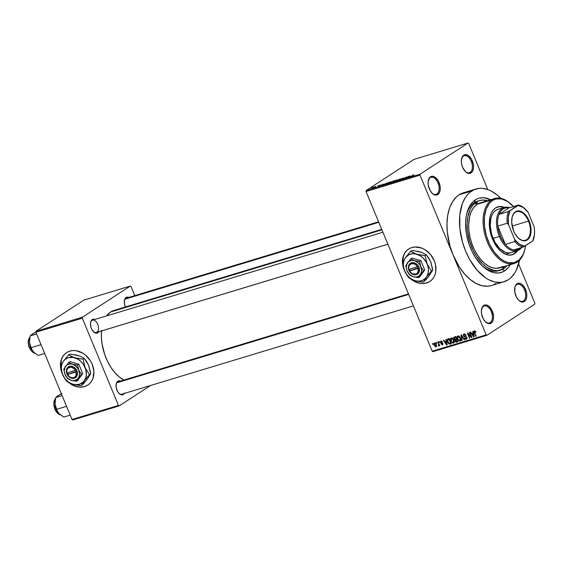 <?xml version="1.0" encoding="UTF-8"?>
<svg xmlns="http://www.w3.org/2000/svg" width="563" height="563" viewBox="0 0 563 563"><rect width="100%" height="100%" fill="white"/><g stroke="black" fill="none" stroke-linecap="round" stroke-linejoin="round"><path stroke-width="0.84" d="M490.183 322.627A8.881 5.187 73.2 0 0 491.274 311.592A8.881 5.187 73.2 0 0 483.448 306.363L483.765 305.435A9.691 5.658 -106.8 0 1 492.308 311.142A9.691 5.658 -106.8 0 1 491.119 323.176L490.183 322.627L488.522 323.134L490.183 322.627A8.881 5.187 -106.8 0 1 489.388 323A8.881 5.187 -106.8 0 1 485.264 321.698A8.881 5.187 73.2 0 0 490.183 322.627L491.119 323.176L492.702 321.29L493.484 318.341L493.343 314.773L491.499 309.474L488.283 305.793L485.911 304.9L483.765 305.435L482.885 306.223L481.4 310.276L481.534 313.837L483.385 319.144L485.433 321.867L488.973 323.718L491.119 323.176A9.691 5.658 -106.8 0 1 485.503 321.93A9.691 5.658 -106.8 0 1 481.597 309.038A9.691 5.658 -106.8 0 1 483.765 305.435L483.448 306.363A8.881 5.187 -106.8 0 1 484.236 305.998A8.881 5.187 -106.8 0 1 491.541 312.289A8.881 5.187 -106.8 0 1 490.183 322.627M436.902 194.003A8.881 5.187 73.2 0 0 438 182.968A8.881 5.187 73.2 0 0 430.167 177.739L430.491 176.81A9.691 5.658 -106.8 0 1 439.034 182.518A9.691 5.658 -106.8 0 1 437.838 194.552L436.902 194.003L435.241 194.502L436.902 194.003A8.881 5.187 -106.8 0 1 436.107 194.376A8.881 5.187 -106.8 0 1 431.983 193.074A8.881 5.187 73.2 0 0 436.902 194.003L437.838 194.552L439.421 192.666L440.203 189.717L440.069 186.149L438.218 180.843L435.009 177.169L432.63 176.275L430.491 176.81L429.611 177.598L428.119 181.645L428.26 185.213L430.104 190.519L432.159 193.243L434.509 194.819L436.818 195.002L437.838 194.552A9.691 5.658 -106.8 0 1 432.222 193.306A9.691 5.658 -106.8 0 1 428.316 180.413A9.691 5.658 -106.8 0 1 430.491 176.81L430.167 177.739A8.881 5.187 -106.8 0 1 430.962 177.366A8.881 5.187 -106.8 0 1 438.267 183.658A8.881 5.187 -106.8 0 1 436.902 194.003M470.175 172.362A8.881 5.187 73.2 0 0 471.266 161.328A8.881 5.187 73.2 0 0 463.433 156.099L463.757 155.17A9.691 5.658 -106.8 0 1 472.301 160.87A9.691 5.658 -106.8 0 1 471.104 172.911L470.175 172.362L468.515 172.862L470.175 172.362A8.881 5.187 -106.8 0 1 469.38 172.735A8.881 5.187 -106.8 0 1 465.256 171.433A8.881 5.187 73.2 0 0 470.175 172.362L471.104 172.911L472.688 171.025L473.476 168.077L473.335 164.509L471.491 159.202L468.275 155.529L464.778 154.719L462.877 155.958L461.393 160.005L461.526 163.573L462.561 167.204L465.425 171.602L467.783 173.179L470.084 173.362L471.104 172.911A9.691 5.658 -106.8 0 1 465.488 171.666A9.691 5.658 -106.8 0 1 461.59 158.773A9.691 5.658 -106.8 0 1 463.757 155.17L463.433 156.099A8.881 5.187 -106.8 0 1 464.229 155.726A8.881 5.187 -106.8 0 1 471.534 162.017A8.881 5.187 -106.8 0 1 470.175 172.362M523.449 300.987A8.881 5.187 73.2 0 0 524.547 289.952A8.881 5.187 73.2 0 0 516.714 284.723L517.038 283.794A9.691 5.658 -106.8 0 1 525.582 289.502A9.691 5.658 -106.8 0 1 524.385 301.536L523.449 300.987L521.795 301.494L523.449 300.987A8.881 5.187 -106.8 0 1 522.661 301.36A8.881 5.187 -106.8 0 1 518.537 300.058A8.881 5.187 73.2 0 0 523.449 300.987L524.385 301.536L525.969 299.65L526.75 296.701L526.616 293.133L524.772 287.827L521.556 284.153L519.177 283.259L517.038 283.794L516.158 284.582L514.948 287.053L514.807 292.197L516.651 297.503L518.706 300.227L522.246 302.078L524.385 301.536A9.691 5.658 -106.8 0 1 518.769 300.29A9.691 5.658 -106.8 0 1 514.864 287.397A9.691 5.658 -106.8 0 1 517.038 283.794L516.714 284.723A8.881 5.187 -106.8 0 1 517.51 284.357A8.881 5.187 -106.8 0 1 524.815 290.649A8.881 5.187 -106.8 0 1 523.449 300.987M408.717 248.973A19.381 15.518 -123 0 0 402.622 262.238M420.392 283.302L417.106 282.45L411.63 279.389A19.381 15.518 -123 0 0 426.712 282.907L426.55 283.013A19.381 15.518 57 0 1 410.842 278.988M429.935 281.416L429.773 281.521A19.381 15.518 57 0 0 433.327 258.72A19.381 15.518 57 0 0 411.856 247.53L409.055 248.762L406.648 250.626L404.727 253.054L403.354 255.954L402.475 262.696L402.995 266.285L404.48 270.606A19.381 15.518 57 0 1 408.632 249.022A19.381 15.518 57 0 1 411.856 247.53L414.931 246.981L421.462 247.987L424.657 249.5L430.308 254.272L434.263 260.711L435.41 264.258L435.811 271.338L435.051 274.589L433.679 277.489L431.758 279.917L429.351 281.781L426.55 283.013L423.475 283.562L420.23 283.407L413.749 281.043L410.765 278.924M124.317 393.438A7.27 4.244 -106.8 0 1 123.339 394.466L122.516 393.98L123.339 394.466L124.529 393.051M117.829 381.165A7.27 4.244 -106.8 0 1 120.573 381.067L118.596 380.827L117.167 381.756L116.267 383.6L116.154 387.464L117.54 391.44L119.082 393.488L121.735 394.874L123.339 394.466A7.27 4.244 -106.8 0 1 119.131 393.537A7.27 4.244 -106.8 0 1 116.203 383.867A7.27 4.244 -106.8 0 1 117.829 381.165L117.505 382.094L117.829 381.165M96.871 332.269A6.46 3.772 73.2 0 0 97.666 324.246A6.46 3.772 73.2 0 0 91.973 320.438L92.29 319.51A7.27 4.244 -106.8 0 1 95.034 319.418L93.057 319.172L91.107 320.924L90.516 323.141L90.932 327.194L92.001 329.791L94.415 332.55L97.04 333.155L97.8 332.817L96.977 332.332L97.8 332.817L98.989 331.403M98.778 331.783A7.27 4.244 -106.8 0 1 97.8 332.817A7.27 4.244 -106.8 0 1 93.592 331.881A7.27 4.244 -106.8 0 1 90.664 322.212A7.27 4.244 -106.8 0 1 92.29 319.51L91.973 320.438A6.46 3.772 -106.8 0 1 92.55 320.171L382.917 232.237M126.126 297.503A7.27 4.244 -106.8 0 1 128.871 297.405L126.126 297.503L124.564 299.938L124.458 303.802L125.422 306.962A7.27 4.244 -106.8 0 1 124.5 300.199A7.27 4.244 -106.8 0 1 126.126 297.503L125.809 298.432L126.126 297.503M478.522 200.914A36.342 21.218 73.2 0 0 474.327 202.68L475.292 199.893A38.763 22.626 -106.8 0 1 490.64 199.731M479.458 200.59A36.342 21.218 -106.8 0 1 487.445 200.702L482.104 200.09L478.064 201.104L472.913 205.066L470.274 209.183L467.754 217.191L467.135 223.448L467.389 230.168L469.394 240.535L473.166 250.451L476.516 256.397L482.463 263.73L486.819 267.291L493.533 270.31L497.875 270.655L503.765 268.635L507.108 265.63A36.342 21.218 -106.8 0 1 503.765 268.635A36.342 21.218 -106.8 0 1 500.521 270.156A36.342 21.218 -106.8 0 1 470.64 244.419A36.342 21.218 -106.8 0 1 476.207 202.11A36.342 21.218 -106.8 0 1 479.458 200.59L477.572 201.16A36.342 21.218 -106.8 0 0 474.327 202.68L476.207 202.11L474.327 202.68A36.342 21.218 73.2 0 0 466.403 215.27A36.342 21.218 -106.8 0 1 474.327 202.68L475.292 199.893A38.763 22.626 -106.8 0 0 466.607 214.299A38.763 22.626 -106.8 0 0 482.224 265.877L482.224 265.877A38.763 22.626 -106.8 0 0 504.687 270.859L508.206 267.707L510.303 264.659A38.763 22.626 -106.8 0 1 504.687 270.859L502.309 269.459L504.687 270.859L502.71 271.929L498.403 273.006L493.772 272.64L486.608 269.424L481.963 265.616L475.615 257.798L472.047 251.457L469.169 244.504L466.368 233.497L465.608 222.652L466.27 215.981L467.846 210.048L470.267 205.094L473.455 201.301L477.269 198.816L479.373 198.099L483.863 197.74L490.978 199.907M463.419 192.792L459.063 194.819L456.769 196.586L452.786 201.329L449.76 207.522L447.789 214.932L446.966 223.279L447.303 232.23L449.978 246.052L453.095 255.011L420.026 175.17L366.049 191.519L432.187 351.192L486.165 334.844L486.875 335.323L534.751 304.182L486.875 335.323L432.905 351.664L432.187 351.192L432.905 351.664L486.875 335.323L486.165 334.844L453.095 255.011A48.453 28.284 73.2 0 0 491.478 285.554L504.033 281.746A48.453 28.284 -106.8 0 1 464.186 247.431A48.453 28.284 -106.8 0 1 471.618 191.019L459.063 194.819A48.453 28.284 73.2 0 0 453.095 255.011L420.026 175.17L366.049 191.519L432.187 351.192L486.165 334.844L453.095 255.011L459.471 267.2L464.63 274.047L470.274 279.551L476.192 283.506L482.16 285.758L487.952 286.215L491.506 285.54M519.522 260.212A48.453 28.284 -106.8 0 1 508.361 279.727A48.453 28.284 -106.8 0 1 504.033 281.746M381.721 229.345L113.965 310.431A37.151 21.69 73.2 0 0 110.651 311.979A37.151 21.69 73.2 0 0 106.548 315.927L110.651 311.979L381.918 229.831L110.651 311.979L114.563 310.262M101.537 330.945A37.151 21.69 73.2 0 0 123.937 380.053L119.243 376.943L114.915 372.72L110.96 367.47L107.54 361.397L104.781 354.732L102.1 344.19L101.389 337.188L101.579 330.523M125.809 298.432A6.46 3.772 73.2 0 0 124.437 300.529A6.46 3.772 -106.8 0 1 125.809 298.432A6.46 3.772 -106.8 0 1 126.386 298.158L378.589 221.787M116.133 384.198A6.46 3.772 -106.8 0 1 117.505 382.094A6.46 3.772 -106.8 0 1 118.082 381.82L408.456 293.886M66.687 352.551A19.381 15.518 -123 0 0 60.586 365.823M78.356 386.88L75.076 386.028L69.594 382.967A19.381 15.518 -123 0 0 84.682 386.485L84.52 386.591A19.381 15.518 57 0 1 68.806 382.566M87.898 384.993L87.737 385.099A19.381 15.518 57 0 0 91.297 362.298A19.381 15.518 57 0 0 69.819 351.108L67.025 352.339L64.618 354.204L62.69 356.632L61.325 359.532L60.445 366.274L60.966 369.863L62.444 374.184A19.381 15.518 57 0 1 66.603 352.6A19.381 15.518 57 0 1 69.819 351.108L72.901 350.559L76.146 350.714L82.627 353.078L85.611 355.204L90.509 360.918L92.233 364.289L93.901 371.425L93.015 378.174L91.649 381.067L89.721 383.494L87.314 385.359L84.52 386.591L81.438 387.14L78.194 386.985L71.719 384.62L68.728 382.502M436.473 343.24L436.17 342.501L436.564 342.381L436.874 343.12L436.473 343.24L436.874 343.12L436.564 342.381L436.17 342.501L436.473 343.24L436.825 343.008L436.473 343.24M438.873 345.992L439.429 344.95L439.323 345.781L439.724 345.661L438.162 341.896L437.768 342.015L438.57 343.965L438.929 343.733L438.57 343.965L437.768 342.015L438.162 341.896L439.724 345.661L439.077 345.175L438.964 345.942L438.408 345.9L438.57 343.965L438.408 345.9L438.943 345.956M439.21 342.41L438.908 341.671L439.302 341.551L439.612 342.29L439.21 342.41L439.612 342.29L439.302 341.551L438.908 341.671L439.21 342.41L439.562 342.177L439.21 342.41M442.504 344.894L442.954 343.543L440.766 342.29L441.702 341.129L441.068 341.544L442.342 341.917L440.871 341.002L440.407 342.508L440.773 341.03L441.716 341.136L442.342 341.917L441.068 341.544L440.864 342.466L442.532 342.966L443.074 343.979L442.314 344.929L441.132 344.099L442.265 344.359L442.588 343.747L440.97 343.24L440.407 342.508L442.335 343.472L442.265 344.359L441.132 344.099L442.75 344.774M446.142 341.22L445.847 339.566L446.262 339.44L447.191 344.985L446.776 345.112L443.355 340.319L443.771 340.193L444.763 341.635L446.142 341.22L444.763 341.635L443.771 340.193L443.355 340.319L446.776 345.112L447.191 344.985L446.262 339.44L445.847 339.566L446.142 341.22L446.522 340.974L446.142 341.22M452.054 338.067L450.442 338.989L450.815 340.967L451.174 340.735L450.815 340.967L453.454 343.163L453.961 342.832L453.454 343.163C454.425 342.48 454.566 341.417 453.869 339.975L452.743 338.321L451.259 337.856L453.095 338.673L454.179 340.904L453.933 342.867L452.188 342.881L450.499 339.982L450.977 337.983M457.818 335.865L457.001 337.005L458.613 336.069L457.001 337.005L457.374 338.982L457.733 338.75L457.374 338.982L460.013 341.178L460.527 340.847L460.013 341.178C460.984 340.488 461.125 339.426 460.428 337.983L459.302 336.329L457.818 335.865L459.485 336.505L460.745 338.912L460.499 340.875L458.746 340.889L457.121 338.243L457.536 335.991M474.468 330.826L474.285 332.824L474.637 332.599L474.285 332.824L475.735 336.336L476.136 336.217L474.433 331.952L475.299 331.044L474.7 331.431L476.002 332.177L475.249 331.002L474.468 330.826L475.249 331.002L476.002 332.177L475.629 332.36L474.855 331.417L474.426 331.867L476.136 336.217L475.735 336.336L474.074 332.247L474.271 330.917M473.068 333.064L472.772 331.41L473.194 331.283L474.123 336.829L473.701 336.956L470.281 332.17L470.703 332.043L471.688 333.479L473.068 333.064L471.688 333.479L470.703 332.043L470.281 332.17L473.701 336.956L474.123 336.829L473.194 331.283L472.772 331.41L473.068 333.064L473.448 332.817L473.068 333.064M471.147 336.568L469.429 332.423L469.831 332.304L471.97 337.476L471.548 337.61L468.142 333.972L469.859 338.117L469.465 338.243L467.318 333.064L467.747 332.937L471.147 336.568L467.747 332.937L467.318 333.064L469.465 338.243L469.859 338.117L468.142 333.972L471.548 337.61L471.97 337.476L469.831 332.304L469.429 332.423L471.147 336.568L471.498 336.336L471.147 336.568M466.354 339.257L466.861 338.926L466.354 339.257L466.903 337.497L463.856 335.717L465.094 334.07L464.299 334.584L466.115 335.274L465.756 335.506L466.129 335.316L464.081 333.972L463.462 335.844L463.821 335.611L463.462 335.844L463.349 334.661L463.842 334.063L464.989 334.021L465.974 334.992L465.756 335.506L464.398 334.563L463.771 335.435L464.278 336.231L466.628 337.005L467.065 338.335L466.354 339.257L465.277 339.074L464.51 338.074L466.234 338.602L466.263 337.209L464.229 336.765L463.462 335.844L464.581 336.892L466.157 337.11L466.495 337.596L466.094 338.652L464.51 338.074L466.65 339.123M461.801 340.559L460.907 335.006L461.301 334.886L464.623 339.707L464.215 339.827L461.379 335.548L462.216 340.432L461.801 340.559L462.216 340.432L461.379 335.548L464.215 339.827L464.623 339.707L461.301 334.886L460.907 335.006L461.801 340.559L462.195 340.305L461.801 340.559M454.496 336.948L453.912 338.835L454.271 338.602L453.806 338.532L453.933 337.265L455.734 336.575L457.881 341.748L456.178 342.191L455.284 341.642L454.981 339.939L453.912 338.835L454.981 339.939L455.003 341.157L456.635 342.121L457.881 341.748L455.734 336.575L454.116 337.117M448.007 338.912C447.008 339.524 446.86 340.545 447.578 341.987L447.93 341.755L447.402 341.537L447.254 339.51L449.175 338.56L451.315 343.733L449.527 344.169L448.331 343.339L447.578 341.987L449.527 344.169L451.315 343.733L449.175 338.56L447.627 339.081M436.072 346.836L436.374 344.556L434.453 342.944L434.164 345.267L434.523 345.035L434.164 345.267L433.841 343.902L434.319 342.994L435.748 343.472L436.684 345.893L435.783 346.878L434.312 345.583L436.283 346.745M432.708 344.38L432.398 343.641L432.799 343.521L433.109 344.26L432.708 344.38L433.109 344.26L432.799 343.521L432.398 343.641L432.708 344.38L433.06 344.148L432.708 344.38M534.85 303.175L518.636 264.026L534.85 303.175L534.751 304.182L534.85 303.175M487.776 189.527L468.712 143.502L487.776 189.527M420.125 174.171L468.001 143.03L414.03 159.371L366.154 190.512L420.125 174.171L468.001 143.03L468.712 143.502L468.001 143.03L414.03 159.371L366.154 190.512L420.125 174.171L420.026 175.17L420.125 174.171M374.874 186.74L375.676 186.36L374.874 186.74M375.803 186.691L374.029 187.549L375.803 186.691M377.611 185.917L378.42 185.53L377.611 185.917M378.413 185.748L380.553 184.938L378.674 185.889M383.762 184.207L380.905 185.762L382.467 184.305L383.762 184.207L382.467 184.305L380.905 185.762L383.762 184.207M390.433 181.877L390.975 182.032L388.85 183.264L387.02 183.587L390.433 181.877L387.443 183.292C386.584 183.819 386.612 183.981 387.52 183.77L391.137 181.821M396.999 179.893L397.654 179.928L395.838 181.075L393.46 181.708L396.999 179.893L394.001 181.3C393.143 181.835 393.171 181.997 394.079 181.786L397.696 179.829M413.65 174.847L409.864 176.993L414.072 174.79M410.694 176.05L407.83 177.612L409.4 176.149L410.694 176.05L409.4 176.149L407.83 177.612L410.694 176.05M406.268 177.887L408.942 176.282L406.099 178.133L405.677 178.26L406.268 177.289L403.594 178.893L406.43 177.049L406.859 176.916L406.268 177.887L406.859 176.916L406.43 177.049L403.594 178.893L406.268 177.289L405.677 178.26L406.099 178.133L408.541 176.409L406.268 177.887M401.194 178.907L403.96 177.943L401.651 178.745L402.545 178.858L401.201 179.59L399.772 179.977L402.073 179.041L401.194 178.907L402.109 178.978L400.42 179.864L402.334 179.013L401.595 178.781L403.629 178.218L401.123 179.161M395.93 181.216L400.413 178.872L398.752 180.357L399.906 179.14L395.93 181.216L399.906 179.14L398.752 180.357L400.019 178.985L395.93 181.216M391.559 181.842L394.846 180.554L392.01 182.398L390.152 182.898L391.461 181.905L390.384 182.644L392.01 182.398L394.846 180.554L391.412 182.123M384.17 184.284L388.287 182.539L385.444 184.39L383.579 184.903L384.072 184.347L383.748 184.882L385.444 184.39L388.287 182.539L384.17 184.284M371.432 188.014L374.156 186.937L371.496 188.359M500.5 270.163L498.642 270.726A36.342 21.218 -106.8 0 1 481.52 265.18A36.342 21.218 73.2 0 0 499.571 270.402M493.336 284.864L495.806 283.527M134.775 295.617L131.01 286.532L134.775 295.617M83.859 300.121L35.983 331.262L82.423 317.201L130.299 286.06L83.859 300.121L130.299 286.06L131.01 286.532L130.299 286.06L82.423 317.201L82.325 318.208L35.884 332.269L72.015 419.498L118.455 405.43L82.325 318.208L82.423 317.201L35.983 331.262L83.859 300.121M72.726 419.97L119.166 405.909L150.567 385.486L119.166 405.909L118.455 405.43L82.325 318.208L35.884 332.269L35.983 331.262L35.884 332.269L72.015 419.498L72.726 419.97L72.015 419.498L118.455 405.43L119.166 405.909L72.726 419.97M87.737 385.099A19.381 15.518 57 0 1 84.52 386.591L84.682 386.485A19.381 15.518 -123 0 0 87.828 385.043M81.6 387.034L84.682 386.485L87.476 385.254M64.78 354.099L62.852 356.527L61.487 359.426L60.607 366.168M122.403 393.917A6.46 3.772 -106.8 0 1 121.826 394.191A6.46 3.772 -106.8 0 1 118.892 393.298A6.46 3.772 73.2 0 0 122.403 393.917M387.886 244.229L96.294 332.536A6.46 3.772 -106.8 0 1 93.352 331.642A6.46 3.772 73.2 0 0 96.59 332.423M90.601 322.543A6.46 3.772 -106.8 0 1 91.973 320.438A6.46 3.772 73.2 0 0 90.601 322.543M466.924 192.131L464.165 192.581M366.049 191.519L366.154 190.512L366.049 191.519M475.946 188.999L463.391 192.799A48.453 28.284 73.2 0 0 459.063 194.819L471.618 191.019A48.453 28.284 -106.8 0 1 475.946 188.999A48.453 28.284 -106.8 0 1 500.781 198.324L497.15 194.995L491.232 191.04L488.241 189.696L482.329 188.338L479.472 188.331L474.088 189.682L469.317 192.785L467.22 194.96L465.341 197.529L462.307 203.722L459.781 215.207L459.858 228.43L462.526 242.252L465.643 251.211L469.697 259.557L477.178 270.247L485.763 277.932L488.747 279.705L494.715 281.957L500.5 282.415L503.259 281.964L508.361 279.727L510.655 277.96L514.638 273.224L516.278 270.289L519.635 259.613M481.527 309.368A8.881 5.187 -106.8 0 1 483.448 306.363A8.881 5.187 73.2 0 0 481.527 309.368M428.253 180.737A8.881 5.187 -106.8 0 1 430.167 177.739A8.881 5.187 73.2 0 0 428.253 180.737M461.519 159.097A8.881 5.187 -106.8 0 1 463.433 156.099A8.881 5.187 73.2 0 0 461.519 159.097M514.8 287.728A8.881 5.187 -106.8 0 1 516.714 284.723A8.881 5.187 73.2 0 0 514.8 287.721M117.505 382.094A6.46 3.772 73.2 0 0 116.133 384.191M429.773 281.521A19.381 15.518 57 0 1 426.55 283.013L426.712 282.907A19.381 15.518 -123 0 0 429.858 281.465M423.636 283.456L426.712 282.907L429.513 281.676M406.81 250.521L404.888 252.949L403.516 255.848L402.636 262.59M493.603 314.464L493.012 314.499L493.547 314.098M410.23 176.303L408.337 177.436L410.23 176.303M406.416 177.648L406.268 177.289L406.416 177.648M403.629 178.218L403.263 177.992M402.334 179.013L401.595 178.781M400.068 179.681L400.42 179.864M394.001 181.3L394.001 181.3C393.143 181.835 393.171 181.997 394.079 181.786M396.725 180.463L394.445 181.666L393.917 181.553L394.396 181.187L397.189 180.076L394.41 181.575M390.384 182.644L390.764 182.778M391.243 182.518L392.791 181.758L390.828 182.496M392.334 181.779L394.114 180.892L393.164 181.645L391.961 181.715L394.114 180.892L391.961 181.715M387.443 183.292L387.443 183.292C386.584 183.819 386.612 183.981 387.52 183.77M390.159 182.454L387.886 183.651L387.358 183.538L387.83 183.172L390.631 182.067L387.851 183.559M384.163 184.643L387.604 182.989L384.564 184.171M383.297 184.46L381.411 185.593L383.297 184.46M379.413 185.755L379.061 185.642M373.677 187.324L373.635 186.965M373.276 187.444L371.798 188.162M396.669 180.104L393.917 181.553M390.103 182.095L387.358 183.538M373.325 187.162L371.847 187.88M474.433 331.952L474.7 331.431M474.102 336.695L473.701 336.956L474.102 336.695M473.187 333.711L473.441 335.33L473.828 335.069L473.659 336.364L474.004 336.139L473.659 336.364L472.075 334.042L473.504 333.12L472.075 334.042L473.56 333.465L472.075 334.042L473.659 336.364L473.187 333.711M471.921 337.364L471.548 337.61L471.921 337.364M468.5 333.739L468.142 333.972L468.5 333.739M469.816 338.011L469.465 338.243L469.816 338.011M465.052 334.049L464.299 334.584M467.065 338.067L466.094 338.652M466.847 337.371L466.495 337.596L466.847 337.371M466.516 336.871L466.157 337.11L466.516 336.871M466.03 336.526L465.383 336.956L466.03 336.526M465.341 336.4L464.581 336.892L465.341 336.4M460.64 339.996L461.027 340.136M460.027 338.096L459.76 340.573L458.437 339.996L457.782 338.877L458.071 336.47L458.817 335.984L458.071 336.47L460.027 338.096L460.379 337.87L460.027 338.096L458.528 336.456L457.543 336.984L457.846 339.025L459.063 340.495L460.309 340.045L460.027 338.096M458.782 335.97L458.071 336.47M457.74 341.41L456.635 342.121L457.74 341.41M455.439 340.122L455.368 340.946L455.439 340.122L456.86 339.285L455.84 339.946L456.586 339.721L457.226 341.262L455.368 340.946L455.706 341.438L457.226 341.262L456.586 339.721L456.945 339.489L455.84 339.946M456.621 340.101L456.607 338.884M456.178 339.158L454.981 339.939L456.178 339.158M455.347 337.089L455.347 336.688M455.368 336.568L455.361 337.167M456.572 338.947L456.473 339.461M456.832 339.215L455.53 340.059M454.355 337.744L454.841 339.348L456.34 339.116L455.587 337.3L456.34 339.116L456.692 338.884L455.551 339.348L454.313 338.708L454.355 337.744L455.847 336.836L454.742 337.554M455.826 336.787L454.524 337.638M451.259 337.856L450.442 338.989L452.068 337.891M452.096 337.737L452.047 338.173M452.532 338.757L452.511 338.405M453.468 340.087L453.201 342.557L451.878 341.98L451.223 340.861L451.512 338.454L452.251 337.976L451.512 338.454L453.468 340.087L453.82 339.855L453.468 340.087L452.124 338.49L451.047 338.827L451.153 340.692L452.497 342.48L453.743 342.03L453.468 340.087M454.292 341.889L453.201 342.557M452.223 337.955L451.512 338.454M451.188 343.43L450.196 344.07L451.188 343.43M451.083 343.163L449.527 344.169L451.083 343.163M448.767 339.13L448.81 338.673M448.81 338.659L448.774 339.362M449.028 339.285L450.667 343.247L451.019 343.022L449.351 343.536L447.979 341.875L447.613 340.559L449.295 338.856L447.747 339.848L447.634 340.728L448.507 342.867L449.661 343.536L450.667 343.247L449.028 339.285M449.57 338.609L448.31 339.503M447.17 344.852L446.776 345.112L447.17 344.852M446.255 341.861L446.508 343.479L446.902 343.226L446.508 343.479L446.733 344.514L447.078 344.289L446.733 344.514L445.143 342.198L446.572 341.269L445.143 342.198L446.628 341.621L445.143 342.198L446.733 344.514L446.255 341.861M440.766 342.29L441.068 341.544M442.588 343.747L442.265 344.359M442.757 343.191L442.335 343.472L442.757 343.191M442.49 342.937L441.786 343.395L442.49 342.937M439.091 345.464L438.408 345.9L439.091 345.464M438.739 345.232L439.372 344.816M438.816 344.76L438.619 345.309M436.691 345.781L435.861 346.301L435.98 344.676L435.861 346.301L434.552 345.105L434.671 343.479L435.283 343.078L434.671 343.479L435.98 344.676L436.332 344.45L435.98 344.676L434.671 343.479M436.065 346.168L436.684 345.759M435.269 343.071L434.432 343.655L434.333 344.415L435.051 345.971L435.861 346.301M503.955 266.398L503.765 267.559L503.083 268.016L501.83 267.017L496.383 268.34L492.442 267.756L488.417 266.025L484.44 263.195L480.668 259.374L477.227 254.701L474.236 249.339L471.808 243.476L470.028 237.333L468.965 231.111L468.641 225.045L469.584 216.699L471.125 211.927L473.342 207.993L476.15 205.031A2.02 1.175 -106.8 0 1 476.516 202.849L477.347 202.856L478.149 203.729A33.921 19.804 73.2 0 0 477.128 204.327L491.562 199.956L492.498 200.505A33.111 19.332 -106.8 0 1 511.683 204.756A33.111 19.332 -106.8 0 1 513.428 206.565M503.962 266.581A2.02 1.175 -106.8 0 1 503.463 267.897A2.02 1.175 -106.8 0 1 503.28 267.981A2.02 1.175 -106.8 0 1 501.936 267.2M513.913 253.92L511.992 254.863A25.039 14.617 73.2 0 0 513.913 253.92L514.54 253.73A25.039 14.617 -106.8 0 1 512.309 254.772A25.039 14.617 -106.8 0 1 491.724 237.044A25.039 14.617 -106.8 0 1 495.56 207.895L499.62 206.508L504.511 207.36A25.039 14.617 -106.8 0 0 497.791 206.853A25.039 14.617 -106.8 0 0 495.56 207.895L493.287 209.929L491.471 212.772L490.169 216.305L489.303 222.596L490.26 231.991L493.462 241.203L498.431 248.832L501.351 251.675L505.954 254.413L509.008 255.116L513.266 254.42L514.54 253.73L513.913 253.92L517.158 250.556M524.948 249.12A33.921 19.804 -106.8 0 1 517.284 262.048A33.921 19.804 73.2 0 0 524.878 249.437L525.019 248.811A33.111 19.332 -106.8 0 1 517.601 261.119L517.284 262.048A33.921 19.804 -106.8 0 1 514.251 263.463A33.921 19.804 -106.8 0 1 486.362 239.444A33.921 19.804 -106.8 0 1 491.562 199.956A33.921 19.804 -106.8 0 1 494.588 198.535A33.921 19.804 -106.8 0 1 511.45 204.538M511.683 204.756L511.211 204.313A33.921 19.804 73.2 0 0 491.562 199.956L477.128 204.327A33.921 19.804 73.2 0 0 476.15 205.031L476.516 202.849A2.02 1.175 -106.8 0 1 476.699 202.764A2.02 1.175 -106.8 0 1 478.149 203.729L481.696 202.553M513.801 206.98L507.939 201.73L501.823 198.978L495.982 198.971L492.498 200.505L489.493 203.194L486.136 209.183L484.412 217.029L484.462 226.066L486.284 235.51L489.726 244.553L494.483 252.407L500.155 258.403L504.202 261.105L508.283 262.639L514.118 262.647L519.177 259.916L523.013 254.673L524.73 250L525.568 245.658A33.111 19.332 -106.8 0 1 525.019 248.811M494.588 198.535L480.155 202.912A33.921 19.804 73.2 0 0 478.149 203.729A33.921 19.804 73.2 0 0 477.128 204.327A33.921 19.804 73.2 0 0 476.15 205.031A33.921 19.804 73.2 0 0 472.273 244.743A33.921 19.804 73.2 0 0 499.817 267.84L514.251 263.463M510.965 252.646L510.979 252.646A22.611 13.202 -106.8 0 1 492.386 236.629A22.611 13.202 -106.8 0 1 495.848 210.302A22.611 13.202 -106.8 0 1 497.868 209.359L504.145 207.458A22.611 13.202 -106.8 0 1 509.656 207.705A22.611 13.202 73.2 0 0 497.734 214.461A22.611 13.202 73.2 0 0 499.339 236.488L500.373 236.038A21.802 12.731 -106.8 0 1 497.805 226.101A21.802 12.731 -106.8 0 1 498.959 214.433A21.802 12.731 -106.8 0 1 508.994 207.902L505.877 207.831L503.062 208.95L500.711 211.195L498.959 214.433L508.994 207.902L518.41 205.052L508.375 211.582L498.959 214.433L508.994 207.902L518.41 205.052A21.802 12.731 -106.8 0 1 525.342 209.126M517.784 250.366L514.54 253.73A25.039 14.617 -106.8 0 0 517.615 250.626M491.562 199.956A33.921 19.804 73.2 0 0 487.382 242.083A33.921 19.804 73.2 0 0 517.284 262.048L517.601 261.119A33.111 19.332 -106.8 0 1 488.417 241.633A33.111 19.332 -106.8 0 1 492.498 200.505L491.562 199.956M503.871 207.543L500.465 206.698L497.565 206.931M510.993 252.639L507.995 252.956L505.243 252.315L499.74 248.649L494.954 242.287L491.605 234.208L490.211 225.643L490.985 217.895L492.153 214.707L493.8 212.145L495.848 210.302L498.227 209.26M501.83 267.017A33.921 19.804 73.2 0 0 502.85 266.419M55.413 398.97L54.885 402.503L55.371 406.521L56.807 410.406L58.974 413.573A10.662 6.221 73.2 0 0 59.46 414.065A10.662 6.221 73.2 0 0 59.474 414.087L63.823 417.063L70.206 415.128L63.823 417.063L58.974 413.573L57.025 410.399L56.687 409.315L66.561 406.324L56.687 409.315L54.935 403.819A10.662 6.221 73.2 0 0 56.237 409.16L56.687 409.315L54.935 403.819L55.737 397.548L62.12 395.613L55.737 397.548L57.553 395.923L61.923 393.523L56.884 396.465M55.561 410.631L54.998 409.231A8.881 5.187 -106.8 0 1 54.604 399.997M55.413 398.766A8.881 5.187 73.2 0 0 54.998 409.231L56.124 408.886L54.998 409.231A8.881 5.187 73.2 0 0 60.396 414.882A8.881 5.187 -106.8 0 1 54.998 409.231L54.322 407.633M55.16 399.885L54.935 403.819A10.662 6.221 73.2 0 1 55.16 399.885L55.125 400.061M58.285 395.55L55.962 397.225L55.336 399.111M53.964 406.036L53.844 402.946M57.342 412.996L56.399 411.919M57.025 410.399L56.237 409.16A10.662 6.221 73.2 0 0 58.974 413.573L57.025 410.399M408.675 294.414L116.773 382.812L408.675 294.414M95.977 332.606L387.879 244.208L95.977 332.606M125.07 299.15L378.808 222.308L125.07 299.15M518.136 237.875A14.941 8.719 73.2 0 0 528.664 237.537A14.941 8.719 73.2 0 0 528.495 221.104L529.114 220.83A15.426 9.008 -106.8 0 1 529.248 237.868A15.426 9.008 -106.8 0 1 518.277 238.008A15.426 9.008 -106.8 0 1 513.618 230.914L511.676 222.216L512.196 216.931L514.118 213.004L515.518 211.751L517.144 211.041L520.81 211.329L524.561 213.834L526.292 215.812L529.114 220.83L530.768 226.615L530.979 232.287L530.536 234.806L529.734 236.988L527.214 239.993L523.808 240.844L521.922 240.408L518.171 237.903L514.906 233.568L513.618 230.914A15.426 9.008 -106.8 0 1 512.063 217.487A15.426 9.008 -106.8 0 1 519.649 210.998A15.426 9.008 -106.8 0 1 529.114 220.83L528.495 221.104A14.941 8.719 -106.8 0 1 525.321 240.281A14.941 8.719 -106.8 0 1 518.136 237.875M512.14 226.059L528.495 221.104L512.14 226.059M525.575 209.345L525.103 208.901A21.802 12.731 73.2 0 0 518.41 205.052L518.073 205.488A21 12.259 -106.8 0 1 525.575 209.345A21 12.259 -106.8 0 1 528.045 212.145L534.167 226.931A21 12.259 -106.8 0 1 534.034 237.283A21 12.259 -106.8 0 1 532.774 240.971L524.66 246.249A21 12.259 -106.8 0 1 514.695 239.599L519.536 244.314L524.66 246.249L523.069 247.066L532.774 240.971L534.456 234.609L534.561 230.865L534.167 226.931L528.045 212.145L523.196 207.43L518.073 205.488L509.958 210.766L508.276 217.135L508.565 224.813L514.695 239.599L514.793 241.541A21.802 12.731 73.2 0 0 523.069 247.066L513.653 249.916L523.069 247.066A21.802 12.731 -106.8 0 1 514.793 241.541L505.377 244.391L497.805 226.101L507.214 223.251L508.565 224.813L514.695 239.599L514.793 241.541L505.377 244.391A21.802 12.731 73.2 0 0 513.653 249.916L518.234 249.578L521.042 247.678A21.802 12.731 -106.8 0 1 513.653 249.916A21.802 12.731 -106.8 0 1 505.377 244.391A21.802 12.731 -106.8 0 1 500.373 236.038L502.625 240.542L505.377 244.391L497.805 226.101L498.734 231.133L500.373 236.038L499.339 236.488A22.611 13.202 73.2 0 0 521.704 247.481A22.611 13.202 -106.8 0 1 517.249 250.746A22.611 13.202 -106.8 0 1 499.339 236.488L493.061 238.388L499.339 236.488A22.611 13.202 -106.8 0 1 504.145 207.458M533.963 237.593A21.802 12.731 -106.8 0 1 533.105 240.535L532.774 240.971L533.105 240.535A21.802 12.731 73.2 0 0 533.893 237.917L534.034 237.283M498.959 214.433A21.802 12.731 73.2 0 0 497.805 226.101L507.214 223.251A21.802 12.731 -106.8 0 1 508.375 211.582L498.959 214.433M512.02 217.677A14.941 8.719 -106.8 0 1 516.658 211.688A14.941 8.719 -106.8 0 1 528.495 221.104A14.941 8.719 73.2 0 0 519.396 211.589A14.941 8.719 73.2 0 0 512.02 217.677M508.375 211.582A21.802 12.731 73.2 0 0 507.214 223.251L508.565 224.813A21 12.259 -106.8 0 1 509.958 210.766L508.375 211.582M29.881 337.117A8.881 5.187 73.2 0 0 29.459 347.575L30.585 347.237L29.459 347.575A8.881 5.187 73.2 0 0 34.857 353.226A8.881 5.187 -106.8 0 1 29.459 347.575L28.783 345.978M29.874 337.321L29.346 340.854L29.839 344.866L31.275 348.757L33.435 351.924A10.662 6.221 73.2 0 0 33.921 352.417A10.662 6.221 73.2 0 0 33.942 352.431L38.284 355.408L44.667 353.473L38.284 355.408L34.47 352.91L32.605 350.897L31.155 347.66L41.022 344.676L31.155 347.66L29.396 342.17L30.205 335.893L36.588 333.965L30.205 335.893L32.014 334.274L36.384 331.874L31.352 334.809M32.745 333.901L30.205 335.893L29.396 342.17A10.662 6.221 73.2 0 0 33.435 351.924L34.266 352.734M29.797 337.455L29.586 338.405M31.802 351.34L30.866 350.263M30.029 348.983L29.459 347.575A8.881 5.187 -106.8 0 1 29.065 338.342M28.424 344.38L28.312 341.291M33.921 352.417L31.964 349.827L30.001 345.098L29.396 342.17A10.662 6.221 73.2 0 1 29.628 338.236M418.175 268.389L409.484 271.021L412.271 273.752L415.67 274.139L417.063 273.351L418.02 272.006L418.175 268.389A5.651 4.525 57 0 1 415.67 274.139A5.651 4.525 57 0 1 409.484 271.021L409.252 270.951A6.46 5.173 -123 0 0 416.381 274.617A6.46 5.173 -123 0 0 419.217 267.932L409.217 270.965L408.4 268.368L408.773 265.272L409.864 263.709L412.419 262.611L415.41 263.259L417.978 265.469L419.456 269.037L419.09 272.133L417.239 274.244L414.445 274.772L411.504 273.555L409.217 270.965L419.154 267.671L409.217 270.965L408.604 269.487L417.563 266.911L415.6 264.68L413.918 263.836L411.377 263.794L409.442 265.194L408.639 267.65L408.872 269.543A5.651 4.525 57 0 1 411.377 263.794A5.651 4.525 57 0 1 417.563 266.911L418.605 266.454A6.46 5.173 -123 0 0 411.483 262.787A6.46 5.173 -123 0 0 408.639 269.473L418.647 266.44L419.259 267.925L418.175 268.389M414.467 260.613L410.73 258.867L411.989 258.044L420.835 260.648L419.576 261.471L416.944 261.162L413.369 260.247L410.73 258.867L405.768 265.652L407.028 270.796L409.66 275.04L413.397 276.792L418.506 277.643L419.766 276.827L418.506 277.643L421.764 272.83L424.727 270.043L419.766 276.827L424.727 270.043L423.467 270.859L420.835 266.616L419.576 261.471L420.835 260.648L424.727 270.043L420.835 260.648L411.989 258.044L410.73 258.867L405.768 265.652L407.028 270.796L409.66 275.04L413.397 276.792L418.506 277.643L423.467 270.859L420.835 266.616A8.881 7.115 57 0 1 420.301 274.702A8.881 7.115 57 0 1 413.397 276.792A8.881 7.115 57 0 1 407.028 270.796A8.881 7.115 57 0 1 407.563 262.703A8.881 7.115 57 0 1 414.467 260.613A8.881 7.115 57 0 1 420.835 266.616L419.576 261.471L412.461 260.31L408.886 261.387L407.056 263.526L406.261 267.524L407.028 270.796L409.632 274.582L413.397 276.792L416.367 277.038L418.971 276.018L421.194 272.978L421.596 269.881L420.336 265.567L418.225 262.83L414.467 260.613M421.87 252.527L414.051 250.746L411.87 250.535L410.645 251.337L411.87 250.535L418.253 251.429L422.032 252.534L426.353 254.8L425.121 255.595L418.738 254.708L414.959 253.596L410.645 251.337L405.451 257.622L402.531 262.442L404.579 270.859L407.675 276.271L410.16 278.608L415.001 280.67L423.369 282.063L427.127 275.912L428.197 272.823L428.422 269.367L427.796 265.778L426.36 262.309L422.904 257.819L419.97 255.609L415.107 253.836L411.884 253.8L408.935 254.687L405.451 257.622L403.995 260.444L403.34 263.744L403.537 267.298L404.579 270.859L407.549 275.687L410.272 278.249L413.369 280.078L416.648 281.036L419.864 281.078L422.813 280.184L425.29 278.418L431.483 270.965L432.715 270.163L428.654 276.468L423.369 282.063L426.022 279.642L430.618 273.639M418.598 251.562L422.032 252.534L426.353 254.8L430.66 261.746L432.715 270.163L431.483 270.965L427.176 264.012L425.121 255.595L426.353 254.8L428.71 258.002L430.66 261.746L432.412 268.037L432.715 270.163L428.781 276.151M427.176 264.012A14.539 11.64 57 0 1 426.297 277.249L431.483 270.965L427.176 264.012L425.121 255.595L416.754 254.202L410.645 251.337L405.451 257.622L402.531 262.442L403.833 268.804L406.535 274.603L408.893 277.805L411.581 279.361L415.001 280.67L421.187 281.852L423.369 282.063L426.297 277.249A14.539 11.64 57 0 1 415.001 280.67A14.539 11.64 57 0 1 404.579 270.859A14.539 11.64 57 0 1 405.451 257.622A14.539 11.64 57 0 1 416.754 254.202A14.539 11.64 57 0 1 427.176 264.012M431.286 263.512L430.66 261.739M409.568 269.332L410.026 270.437L409.568 269.332M76.146 371.967L67.447 374.599L70.234 377.33L73.633 377.724L75.034 376.928L75.984 375.584L76.146 371.967A5.651 4.525 57 0 1 73.633 377.724A5.651 4.525 57 0 1 67.447 374.599L67.222 374.529A6.46 5.173 -123 0 0 74.344 378.195A6.46 5.173 -123 0 0 77.18 371.51L67.18 374.543L66.371 371.953L66.737 368.849L67.827 367.287L70.389 366.189L73.38 366.844L75.949 369.054L77.42 372.615L77.054 375.711L75.21 377.829L72.416 378.35L69.467 377.14L67.18 374.543L77.117 371.249L67.18 374.543L66.568 373.065L75.533 370.489L74.316 368.899L71.888 367.414L70.164 367.217L67.947 368.16L66.723 370.334L66.835 373.121A5.651 4.525 57 0 1 69.348 367.372A5.651 4.525 57 0 1 75.533 370.489L76.568 370.032A6.46 5.173 -123 0 0 69.446 366.365A6.46 5.173 -123 0 0 66.61 373.051L76.61 370.025L77.222 371.503L76.146 371.967M72.43 364.198L68.7 362.445L69.953 361.629L78.806 364.233L77.546 365.049L74.914 364.74L71.332 363.825L68.7 362.445L63.739 369.229L64.991 374.374L67.63 378.618L71.36 380.37L76.477 381.221L77.736 380.405L76.477 381.221L79.728 376.415L82.691 373.621L77.736 380.405L82.691 373.621L81.438 374.437L78.799 370.194L77.546 365.049L78.806 364.233L82.691 373.621L78.806 364.233L69.953 361.629L68.7 362.445L63.739 369.229L64.991 374.374L67.63 378.618L71.36 380.37L76.477 381.221L81.438 374.437L78.799 370.194A8.881 7.115 57 0 1 78.264 378.28A8.881 7.115 57 0 1 71.36 380.37A8.881 7.115 57 0 1 64.991 374.374A8.881 7.115 57 0 1 65.526 366.288A8.881 7.115 57 0 1 72.43 364.198A8.881 7.115 57 0 1 78.799 370.194L77.546 365.049L70.431 363.888L66.856 364.972L65.019 367.104L64.231 371.101L64.991 374.374L67.602 378.16L71.36 380.37L74.337 380.616L77.652 378.998L79.158 376.556L79.566 373.459L78.299 369.145L75.322 365.676L72.43 364.198M79.84 356.105L72.015 354.331L69.84 354.113L68.609 354.915L69.84 354.113L76.223 355.007L80.002 356.119L84.316 358.378L83.085 359.18L76.702 358.286L72.93 357.174L68.609 354.915L63.422 361.2L60.494 366.02L62.549 374.437L65.646 379.849L68.13 382.186L72.972 384.248L81.339 385.648L85.731 378.005L86.385 374.705L85.766 369.363L83.331 364.268L80.868 361.397L77.933 359.187L73.077 357.414L68.334 357.709L65.597 359.046L63.422 361.2L61.958 364.029L61.304 367.322L61.923 372.671L63.366 376.14L65.519 379.265L68.236 381.827L71.339 383.656L74.612 384.62L79.355 384.325L83.261 382.003L89.454 374.543L90.685 373.741L86.625 380.046L81.339 385.648L83.993 383.227L88.581 377.217M76.561 355.14L80.002 356.119L84.316 358.378L88.63 365.324L90.685 373.741L89.454 374.543L85.14 367.597L83.085 359.18L84.316 358.378L86.681 361.58L88.63 365.324L90.376 371.615L90.685 373.741L86.751 379.729M85.14 367.597A14.539 11.64 57 0 1 84.267 380.827L89.454 374.543L85.14 367.597L83.085 359.18L74.717 357.779L68.609 354.915L63.422 361.2L60.494 366.02L61.803 372.382L64.499 378.188L66.856 381.383L69.545 382.939L72.972 384.248L79.151 385.43L81.339 385.648L84.267 380.827A14.539 11.64 57 0 1 72.972 384.248A14.539 11.64 57 0 1 62.549 374.437A14.539 11.64 57 0 1 63.422 361.2A14.539 11.64 57 0 1 74.717 357.779A14.539 11.64 57 0 1 85.14 367.597M89.25 367.09L88.63 365.324M67.539 372.91L67.996 374.015L67.539 372.91M124.36 300.832L124.5 300.199M90.523 322.838L90.664 322.212M93.127 331.438L93.592 331.881M116.062 384.494L116.203 383.867M118.666 393.087L119.131 393.537M474.602 331.48L475.285 331.037M459.992 340.467L460.851 339.904M455.488 340.087L457.114 339.032M454.432 337.68L456.058 336.625M440.899 341.621L441.681 341.115M442.455 344.274L443.06 343.88M438.683 345.281L439.379 344.83M514.723 288.031L514.864 287.397M518.305 299.847L518.769 300.29M461.449 159.399L461.59 158.773M465.024 171.222L465.488 171.666M428.176 181.04L428.316 180.413M431.758 192.863L432.222 193.306M481.456 309.671L481.597 309.038M485.032 321.487L485.503 321.93M511.676 254.962L512.309 254.772M497.164 207.043L497.791 206.853M55.434 398.695L54.794 409.259L60.452 414.931M121.826 394.191L413.425 305.885M505.602 254.272L517.249 250.746M511.978 217.86L512.063 217.487M34.913 353.275L29.255 347.603L28.636 345.788L28.15 342.255L28.431 339.799L29.895 337.04"/></g></svg>
